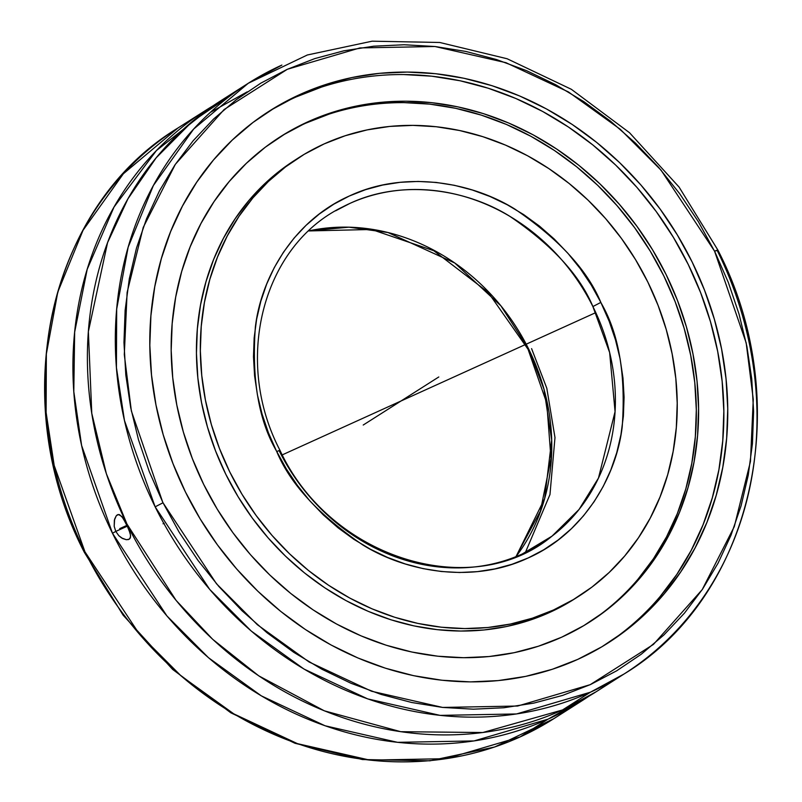 <?xml version="1.0" encoding="UTF-8"?>
<svg xmlns="http://www.w3.org/2000/svg" width="802" height="802" viewBox="0 0 802 802"><rect width="100%" height="100%" fill="white"/><g stroke="black" fill="none" stroke-linecap="round" stroke-linejoin="round"><path stroke-width="1.2" d="M717.8 249.933L714.562 251.166L661.059 170.174L620.227 129.252L568.468 91.959L505.972 62.696L434.925 46.506L359.908 47.919L287.367 69.273L224.129 109.533L175.337 164.34L143.237 227.397L127.117 292.439L124.3 354.624L131.368 410.995L162.736 502.232L179.207 532.297L197.914 560.317L218.936 586.573L242.074 610.813L267.096 632.808L293.773 652.337L321.853 669.219L351.045 683.294L381.09 694.422L411.687 702.492L442.554 707.424L473.37 709.189L503.856 707.755L533.721 703.133L562.673 695.384L590.432 684.567L616.728 670.783L641.319 654.181L663.956 634.913L684.437 613.159L702.542 589.139L718.111 563.074L731.003 535.215L741.078 505.841L748.246 475.225L752.436 443.666L753.599 411.466L751.745 378.925L746.883 346.374L739.053 314.113L728.336 282.454L714.823 251.708L698.352 221.653L679.645 193.633L658.622 167.367L635.495 143.127L610.462 121.132L583.786 101.603L555.706 84.721L526.513 70.646L496.468 59.528L465.872 51.458L435.015 46.516L404.188 44.752L373.702 46.195L343.837 50.807L314.885 58.566L287.126 69.383L260.83 83.157L236.239 99.759L213.603 119.027L193.132 140.781L175.016 164.801L159.448 190.866L146.555 218.725L136.48 248.099L129.322 278.715L125.132 310.284L123.959 342.484L125.814 375.015L130.676 407.566L138.505 439.827L149.232 471.486L163.006 502.774L155.147 506.834L124.46 420.509L116.43 367.607L116.681 309.121L128.15 247.196L153.393 185.493L193.713 129.012L248.289 83.258L307.336 54.987L372.128 41.183L439.727 42.476L507.135 58.757L571.335 89.293L629.51 132.711L679.063 187.056L717.8 249.933C796.516 401.952 754.081 595.555 624.036 674.011A350.063 308.219 -122.5 0 1 590.452 692.186L562.533 709.95L590.452 692.186A350.063 308.219 -122.5 0 1 155.147 506.834L163.006 502.774L216.5 583.766L257.332 624.688L309.091 661.981L371.597 691.254L442.634 707.434L517.651 706.031L590.192 684.677L653.44 644.407L702.231 589.61L734.321 526.543L750.451 461.501L753.268 399.316L746.191 342.945L714.562 251.166L717.188 250.435A350.063 308.219 -122.5 0 1 624.036 674.011L590.452 692.186L516.538 713.95L440.097 715.384L367.697 698.893L304.008 669.068L251.267 631.064L209.663 589.36L155.147 506.834A350.063 308.219 -122.5 0 1 248.289 83.258L220.37 101.022A350.063 308.219 57.5 0 0 126.947 524.037A350.063 308.219 57.5 0 0 562.533 709.95A350.063 308.219 57.5 0 0 596.117 691.775L562.533 709.95L482.804 732.527L400.739 731.695L324.319 710.823L258.765 675.855L212.7 639.324L176.069 600.367L126.947 524.037A41.644 2.436 -26.2 0 1 126.636 524.508L130.305 533.641L130.556 537.059L129.232 539.185L126.385 539.716L122.626 538.533L118.806 535.686L115.779 531.415A41.644 2.436 -26.2 0 1 112.47 533.25A350.063 308.219 -122.5 0 1 205.893 110.225L177.964 127.989C47.839 206.495 5.454 400.278 84.34 552.327L84.952 551.826L139.498 634.282L181.102 675.936L233.833 713.89L297.492 743.665L369.852 760.126L446.253 758.672L520.127 736.918L553.711 718.742A350.063 308.219 57.5 0 1 520.127 736.918L548.057 719.153L588.808 696.256A350.063 308.219 -122.5 0 1 581.64 700.978A350.063 308.219 -122.5 0 1 548.057 719.153A350.063 308.219 -122.5 0 1 112.47 533.25L166.916 615.936L208.52 657.74L261.302 695.845L325.051 725.77L397.531 742.331L474.062 740.928L548.057 719.153L520.127 736.918A350.063 308.219 57.5 0 1 84.952 551.826L84.34 552.337L85.102 552.147M525.38 552.488L549.971 494.543L554.984 437.551L546.804 388.238L531.586 348.629M308.78 230.936L371.567 229.482L433.792 250.725L488.107 292.289L528.057 349.281L528.568 348.85L544.007 389.281L551.686 440.027L544.658 498.543L516.027 556.588A202.986 178.726 57.5 0 0 528.568 348.85A202.986 178.726 57.5 0 0 308.85 230.866L348.92 227.187L388.018 232.53L454.734 262.976L500.859 305.773L528.568 348.85L528.067 349.291L546.763 403.135L550.984 458.574L540.398 511.125L515.937 556.618M600.848 302.414L601.259 303.246C618.954 333.822 625.931 375.025 622.212 426.834C616.357 477.06 583.275 533.831 527.896 558.082C473.22 583.756 406.724 572.257 362.735 544.899C318.815 514.974 290.144 483.857 276.72 451.526L279.948 450.283L276.72 451.526L276.299 450.694L268.359 432.619L262.053 414.002L257.452 395.035L254.585 375.887L253.482 356.76L254.164 337.822L256.62 319.256L260.82 301.251L266.725 283.968L274.294 267.577L283.437 252.239L294.073 238.104L306.093 225.292L319.397 213.944L333.843 204.159L349.291 196.029L365.602 189.643L382.614 185.061L400.168 182.315L418.093 181.432L436.218 182.435L454.363 185.302L472.368 190.014L490.042 196.52L507.225 204.751L523.746 214.645L539.455 226.094L554.202 238.996L567.836 253.211L580.237 268.63L591.274 285.081L600.848 302.414L609.199 321.321L615.505 339.938L620.116 358.905L622.984 378.053L624.076 397.19L623.395 416.128L620.948 434.684L616.738 452.699L610.833 469.972L603.264 486.363L594.122 501.701L583.485 515.846L571.465 528.648L558.172 539.997L543.726 549.781L528.267 557.911L511.957 564.297L494.944 568.889L477.39 571.636L459.466 572.508L441.341 571.505L423.195 568.638L405.2 563.936L387.516 557.43L370.334 549.19L353.812 539.295L338.103 527.846L323.356 514.954L309.722 500.729L297.331 485.32L286.294 468.859L276.299 450.694C258.605 420.118 251.627 378.925 255.357 327.116C261.201 276.88 294.284 220.109 349.662 195.868C404.338 170.194 470.834 181.693 514.824 209.051C558.743 238.966 587.415 270.084 600.848 302.414L592.889 306.554L600.848 302.414M522.292 553.961L552.007 536.147L579.044 509.47L598.472 478.072L615.064 411.637L609.64 352.559L592.889 306.554A195.668 172.28 -122.5 0 1 552.007 536.147A195.668 172.28 -122.5 0 1 522.292 553.961A195.668 172.28 -122.5 0 1 279.226 450.854L279.948 450.283C329.853 558.443 472.017 602.703 552.007 536.147M205.893 110.225A350.063 308.219 -122.5 0 1 213.202 105.744L156.42 150.565L114.054 206.986L87.207 269.261L74.656 332.118L73.804 391.627L81.614 445.491L112.47 533.25A41.644 2.436 153.8 0 0 115.779 531.415L114.195 526.333L114.365 520.217L116.23 515.836L117.252 514.884L119.508 514.623L123.017 518.022L128.821 529.31L130.616 535.485L130.094 538.312L129.232 539.185L126.385 539.716L121.643 537.972L118.806 535.686L115.779 531.415L127.408 526.132L115.779 531.415L114.195 526.333L114.626 519.145L116.23 515.836L118.365 514.473L121.844 516.458L126.636 524.508A41.644 2.436 153.8 0 0 126.947 524.037L106.355 473.671L91.769 413.301L88.37 331.617L107.558 242.665L127.969 198.766L156.21 157.763L192.049 121.714L234.605 92.571M177.964 127.989A350.063 308.219 57.5 0 0 84.952 551.826L54.185 465.471L46.115 412.549L46.346 354.023L57.794 292.048L83.027 230.304L123.358 173.773L177.964 127.989M248.289 83.258A350.063 308.219 -122.5 0 1 281.883 65.082L248.289 83.258M606.041 644.247A315.296 277.612 57.5 0 0 678.512 246.074A315.296 277.612 57.5 0 0 295.918 97.032L299.818 94.556A315.296 277.612 -122.5 0 1 683.053 244.74A315.296 277.612 -122.5 0 1 607.996 643.014A315.296 277.612 -122.5 0 1 577.751 659.384A315.296 277.612 -122.5 0 1 194.505 509.2A315.296 277.612 -122.5 0 1 269.562 110.927A315.296 277.612 -122.5 0 1 299.818 94.556L271.748 109.663M588.177 622.943A287.738 253.342 57.5 0 0 655.174 259.557A287.738 253.342 57.5 0 0 305.813 123.157L308.068 121.724A287.738 253.342 -122.5 0 1 657.8 258.775A287.738 253.342 -122.5 0 1 589.31 622.232A287.738 253.342 -122.5 0 1 561.701 637.179A287.738 253.342 -122.5 0 1 211.969 500.127A287.738 253.342 -122.5 0 1 280.459 136.671A287.738 253.342 -122.5 0 1 308.068 121.724L283.758 134.686M349.822 203.447A195.668 172.28 -122.5 0 1 592.889 306.554C579.896 275.266 552.147 245.151 509.651 216.199C467.075 189.723 402.724 178.595 349.822 203.447L342.614 206.946A195.668 172.28 -122.5 0 1 349.822 203.447L335.617 210.816L349.822 203.447M553.45 610.011A260.169 229.071 -122.5 0 1 237.222 486.082A260.169 229.071 -122.5 0 1 299.146 157.443A260.169 229.071 -122.5 0 1 324.108 143.929A260.169 229.071 -122.5 0 1 640.347 267.858A260.169 229.071 -122.5 0 1 578.412 596.498A260.169 229.071 -122.5 0 1 553.45 610.011L573.39 599.585L592.036 587.024L609.199 572.438L624.728 555.966L638.462 537.771L650.272 518.032L660.046 496.929L667.695 474.674L673.139 451.476L676.317 427.566L677.209 403.165L675.815 378.504L672.126 353.842L666.201 329.391L658.081 305.402L647.846 282.103L635.595 259.718L621.46 238.465L605.56 218.545L588.046 200.149L569.099 183.457L548.899 168.62L527.646 155.799L505.531 145.112L482.764 136.651L459.586 130.505L436.208 126.736L412.85 125.373L389.732 126.425L367.105 129.904L345.151 135.759L324.108 143.929L304.169 154.355L285.532 166.916L268.359 181.503L252.83 197.974L239.096 216.169L227.287 235.908L217.512 257.011L209.863 279.266L204.43 302.464L201.242 326.384L200.35 350.785L201.753 375.436L205.432 400.108L211.367 424.549L219.487 448.539L229.713 471.837L241.963 494.222L256.109 515.475L272.008 535.395L289.512 553.791L308.459 570.493L328.66 585.32L349.913 598.142L372.038 608.838L394.795 617.289L417.972 623.445L441.361 627.214L464.719 628.578L487.827 627.515L510.463 624.036L532.408 618.182L553.45 610.011M299.146 157.443L295.256 159.929A260.169 229.071 57.5 0 0 233.322 488.558A260.169 229.071 57.5 0 0 549.55 612.487A260.169 229.071 57.5 0 0 574.513 598.974L578.412 596.498M295.427 159.809L281.632 169.402L264.459 183.989L248.941 200.45L235.207 218.645L223.387 238.394L213.613 259.487L205.974 281.743L200.53 304.94L197.342 328.86L196.45 353.261L197.853 377.912L201.533 402.584L207.467 427.025L215.588 451.015L225.823 474.313L238.064 496.699L252.209 517.952L268.109 537.881L285.612 556.277L304.56 572.969L324.76 587.796L346.023 600.618L368.138 611.314L390.895 619.776L414.073 625.921L437.461 629.69L460.819 631.054L483.927 629.991L506.563 626.522L528.508 620.668L549.55 612.487L574.693 598.863M638.272 578.843L653.46 558.723L666.522 536.889L677.339 513.551L685.79 488.939L691.805 463.285L695.324 436.839L696.316 409.852L694.773 382.584L690.692 355.306L684.136 328.269L675.154 301.742L663.835 275.968L650.292 251.216L634.653 227.708L617.069 205.673L597.711 185.332L576.758 166.866L554.413 150.465L530.904 136.29L506.443 124.46L481.27 115.107L455.636 108.31L429.772 104.13L403.947 102.626M329.081 114.115L305.813 123.157A287.738 253.342 57.5 0 0 279.337 137.393M660.226 596.377L676.878 574.322L691.194 550.403L703.033 524.829L712.296 497.852L718.893 469.741L722.752 440.759L723.835 411.185L722.141 381.311L717.68 351.416L710.492 321.792L700.647 292.72L688.246 264.49L673.399 237.362L656.267 211.598L636.999 187.457L615.776 165.162L592.818 144.931L568.337 126.957L542.573 111.418L515.776 98.456L488.187 88.21L460.097 80.761L431.757 76.19L403.456 74.536M321.422 87.127L295.918 97.032A315.296 277.612 57.5 0 0 267.617 112.18M308.068 121.724L331.336 112.681L355.607 106.205L380.639 102.365L406.203 101.192L432.037 102.696L457.892 106.866L483.536 113.663L508.699 123.027L533.16 134.846L556.668 149.032L579.014 165.433L599.966 183.899L619.324 204.239L636.908 226.274L652.547 249.783L666.091 274.535L677.409 300.299L686.392 326.835L692.948 353.862L697.028 381.15L698.572 408.418L697.59 435.406L694.061 461.852L688.046 487.506L679.595 512.117L668.778 535.455L655.715 557.29L640.527 577.41L623.354 595.625L604.367 611.756L583.756 625.65L561.701 637.179L538.423 646.222L514.152 652.698L489.12 656.537L463.566 657.71L437.732 656.206L411.877 652.036L386.233 645.239L361.06 635.876L336.609 624.056L313.091 609.871L290.755 593.47L269.803 575.004L250.435 554.663L232.851 532.628L217.212 509.12L203.668 484.368L192.35 458.604L183.367 432.067L176.811 405.03L172.741 377.752L171.187 350.484L172.179 323.497L175.698 297.051L181.713 271.397L190.174 246.785L200.981 223.447L214.044 201.613L229.242 181.493L246.404 163.277L265.392 147.147L286.013 133.252L308.068 121.724M299.818 94.556L325.321 84.651L351.918 77.553L379.346 73.343L407.346 72.06L435.656 73.704L463.997 78.275L492.087 85.724L519.666 95.979L546.473 108.942L572.237 124.48L596.718 142.455L619.675 162.686L640.888 184.971L660.166 209.121L677.299 234.876L692.146 262.003L704.547 290.244L714.381 319.316L721.569 348.94L726.041 378.835L727.735 408.709L726.652 438.283L722.792 467.265L716.196 495.375L706.933 522.353L695.083 547.916L680.768 571.846L664.126 593.891L645.309 613.851L624.507 631.535L601.911 646.763L577.751 659.384L552.247 669.299L525.651 676.387L498.212 680.597L470.213 681.89L441.902 680.236L413.561 675.665L385.471 668.216L357.892 657.961L331.086 645.008L305.321 629.46L280.84 611.495L257.883 591.264L236.67 568.969L217.402 544.829L200.259 519.064L185.422 491.937L173.021 463.706L163.177 434.634L155.989 405.01L151.528 375.105L149.824 345.231L150.916 315.657L154.766 286.675L161.362 258.565L170.625 231.598L182.475 206.024L196.791 182.094L213.432 160.049L232.249 140.089L253.051 122.415L275.647 107.187L299.818 94.556M163.047 523.756L164.22 523.315M129.232 539.185L127.969 539.666M117.252 514.884L118.365 514.473M363.226 425.03L438.784 376.97M595.786 312.61L282.294 454.864M127.027 525.32L119.709 528.638M430.574 382.193L434.885 379.446M371.436 419.807L367.126 422.554M84.34 552.327L123.107 615.144L172.661 669.439L230.826 712.798L295.006 743.284L362.374 759.534L429.952 760.807L494.694 747.003L553.711 718.742L581.64 700.978M342.614 206.946C262.695 245.582 232.76 360.108 279.958 450.283M624.036 674.011L596.117 691.775M91.769 413.301L90.977 407.977M210.365 112.37L247.237 91.839"/></g></svg>
